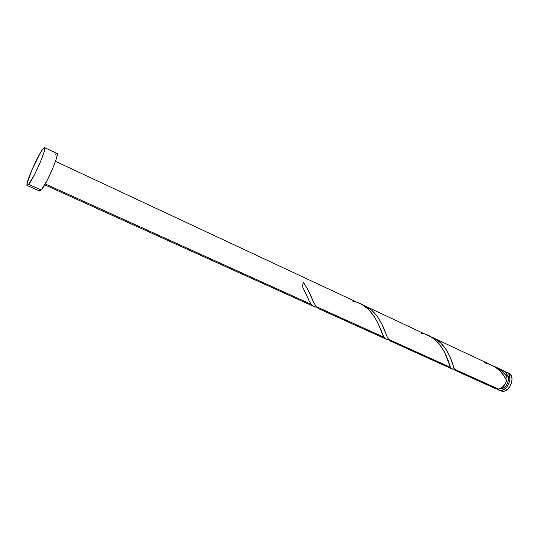 <?xml version="1.0" encoding="UTF-8"?>
<svg xmlns="http://www.w3.org/2000/svg" width="539" height="539" viewBox="0 0 539 539"><rect width="100%" height="100%" fill="white"/><g stroke="black" fill="none" stroke-linecap="round" stroke-linejoin="round"><path stroke-width="0.81" d="M506.956 372.267L505.42 371.87L507.826 372.806L509.429 375.029L509.894 379.995L508.829 383.66L506.842 386.935L504.228 389.313L501.411 390.425L503.446 391.348C510.729 390.755 515.324 375.582 508.978 373.21L506.977 372.274C513.29 374.625 508.681 389.825 501.411 390.425L498.824 390.121L497.457 389.185L500.798 391.011L503.446 391.348L500.852 391.038M500.994 388.248L501.688 388.565C506.997 388.107 510.932 377.394 506.862 374.511L508.088 376.256L508.56 378.789L507.61 383.148L506.02 385.769L503.938 387.669L501.688 388.565L500.994 388.248M28.668 184.378L41.213 190.011C46.603 184.378 59.876 153.433 56.932 153.44L57.208 154.922L56.224 159.14L52.492 169.078L47.277 180.154L41.213 190.011L28.668 184.378L27.193 185.483C24.686 185.275 37.514 155.535 42.904 149L44.602 147.619C47.27 147.477 33.816 178.591 28.668 184.378L27.199 185.483L27.058 183.705L32.01 169.677L40.277 153.009L42.904 149L44.494 147.592L44.784 149.067L43.699 153.271L39.859 163.236L34.624 174.393L28.668 184.378M352.951 301.409C371.142 303.592 379.867 326.385 382.946 335.393L384.024 337.286C385.149 338.984 386.672 339.725 388.592 339.503L386.039 339.132L384.024 337.286L316.171 306.57L312.957 300.85C310.855 295.17 307.661 288.978 303.383 282.274L302.366 286.337L309.164 300.917L311.333 304.38C312.768 306.192 314.56 307.122 316.696 307.176L314.062 306.597L311.333 304.38L45.229 183.92L311.333 304.38L309.015 300.627L302.366 286.337L303.383 282.274L307.675 289.302L313.604 302.251L316.171 306.57L384.024 337.286L377.394 322.053L374.019 316.076L368.38 309.285L361.999 304.609L55.504 161.336M506.323 375.717L507.172 376.842C507.064 373.898 506.054 371.937 504.127 370.947L495.253 366.796L501.324 370.61L506.323 375.717M502.483 370.542L505.467 371.917L506.714 374.032L507.172 376.842L505.656 378.688L507.172 376.842C503.669 371.91 499.047 368.285 493.313 365.974L495.253 366.796M494.014 387.17L495.974 388.835L498.562 389.138C502.26 388.248 504.949 385.392 506.626 380.561L504.012 376L500.59 371.701L497.16 368.548L493.266 365.954L432.878 337.657L436.738 339.833L440.747 343.013L446.151 349.501L449.89 356.555L454.505 369.195L498.562 389.138L454.505 369.195L455.96 370.744L495.92 388.808L498.562 389.138L502.22 387.4L505.312 383.68L506.626 380.561C502.308 371.31 494.93 365.381 484.507 362.781M454.505 369.195L453.636 367.194C451.756 359.951 445.416 341.618 430.762 336.767L432.878 337.657M388.437 339.287L450.463 367.362L444.459 351.839L438.962 343.545L435.317 339.941L431.133 336.983L364.829 305.862L371.6 310.221L377.543 316.73L381.895 324.128L387.575 337.791L389.879 340.803L451.985 368.945L450.463 367.362L388.437 339.287L386.557 335.501C383.62 326.722 376.572 309.46 362.511 304.899L364.829 305.862M421.592 333.432C440.424 335.784 448.354 359.897 450.166 366.783L450.463 367.362C451.298 368.979 452.612 369.518 454.39 368.986L451.985 368.945M316.171 306.57L318.785 308.726L386.099 339.159M27.193 185.483L39.643 191.055L41.213 190.011L39.643 191.055L39.401 189.243M55.133 154.754L56.117 153.73M500.401 388.558L501.688 388.565L500.401 388.558M508.964 373.204L511.457 375.973L512.05 379.146L511.531 382.778L509.975 386.315L507.63 389.192L504.854 390.97L503.446 391.348L501.411 390.425L498.764 390.095M44.602 147.619L56.932 153.44M44.71 184.823L314.062 306.597M309.164 300.917L305.64 293.135M382.946 335.393L380.089 328.305M450.166 366.783L447.896 360.288"/></g></svg>
